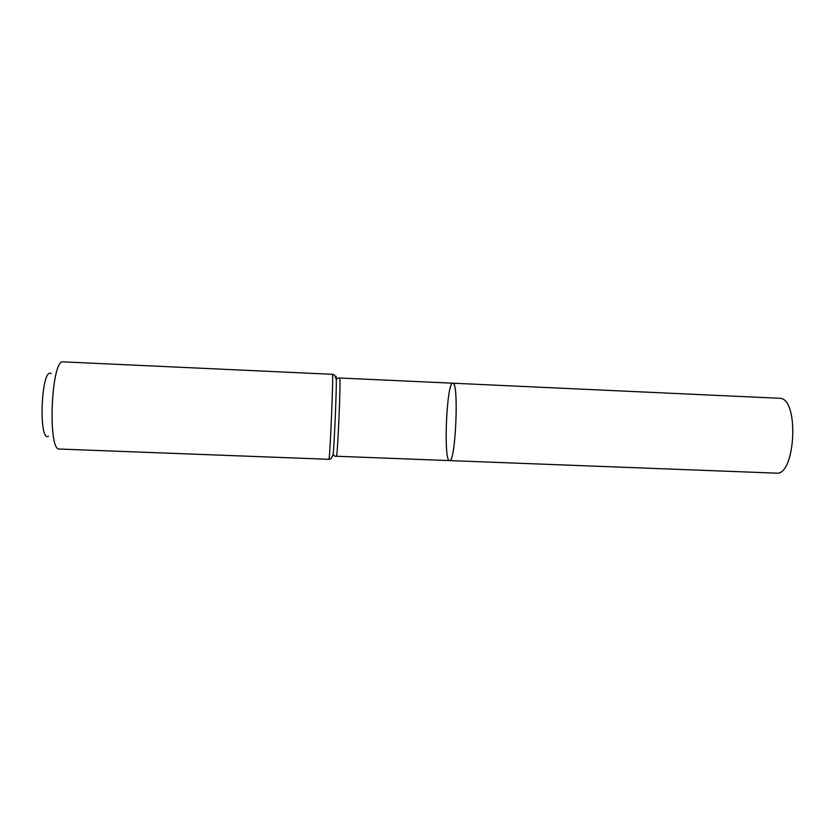 <?xml version="1.0" encoding="UTF-8"?>
<svg xmlns="http://www.w3.org/2000/svg" width="835" height="835" viewBox="0 0 835 835"><rect width="100%" height="100%" fill="white"/><g stroke="black" fill="none" stroke-linecap="round" stroke-linejoin="round"><path stroke-width="1.25" d="M449.543 460.596C455.659 463.279 459.125 381.042 452.81 383.202L453.092 383.286C459.125 383.912 455.461 463.362 449.543 460.596C443.228 461.609 446.61 381.658 452.81 383.202L780.318 398.326C799.481 399.558 795.275 476.326 776.268 473.142L336.369 456.244C337.59 458.78 341.098 375.583 339.678 378.005L452.81 383.202M51.112 373.642C41.291 366.701 38.097 442.362 48.472 436.267M328.875 459.302C329.846 462.099 333.666 371.617 332.466 374.32L63.168 361.858C51.248 358.455 47.324 451.422 59.483 449.042L328.875 459.302C330.493 459.688 331.923 457.966 333.175 454.146L332.445 456.359M335.764 377.556C336.087 375.134 336.265 375.896 336.307 379.821C336.515 392.053 334.407 441.986 333.175 454.146C333.937 455.858 335.002 456.557 336.369 456.244M332.466 374.32C334.104 374.08 335.388 375.907 336.307 379.821C337.215 378.182 338.332 377.577 339.678 378.005"/></g></svg>
